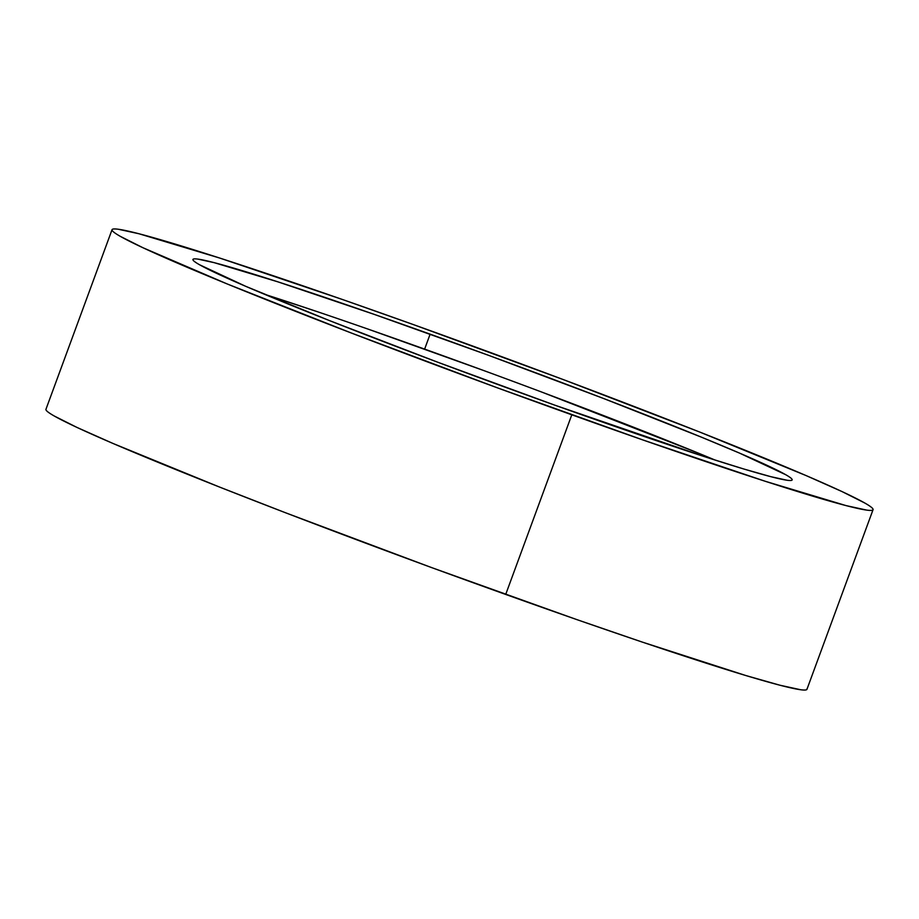<?xml version="1.0" encoding="UTF-8"?>
<svg xmlns="http://www.w3.org/2000/svg" width="919" height="919" viewBox="0 0 919 919"><rect width="100%" height="100%" fill="white"/><g stroke="black" fill="none" stroke-linecap="round" stroke-linejoin="round"><path stroke-width="1.38" d="M571.802 414.814A405.44 15.37 -159.8 0 1 112.049 229.681A405.44 15.37 -159.8 0 1 413.286 324.556L561.75 379.007L699.681 432.033L806.078 475.571L842.126 491.619L864.745 502.992C869.948 505.955 872.717 508.035 873.05 509.229C873.383 510.436 871.281 510.723 866.743 510.114L846.043 505.599L765.228 481.269L642.886 439.948L497.673 387.933L351.667 333.137L227.108 283.914L142.962 247.739L120.355 236.378C115.151 233.415 112.382 231.335 112.038 230.129C111.704 228.934 113.807 228.636 118.356 229.256L139.045 233.771L219.871 258.101L342.201 299.41L413.286 324.556A405.44 15.37 -159.8 0 1 873.05 509.677A405.44 15.37 -159.8 0 1 571.802 414.814L505.714 594.444L571.802 414.814M112.049 229.681L45.95 409.323A405.44 15.37 20.2 0 0 505.714 594.444A405.44 15.37 20.2 0 0 806.951 689.319L873.05 509.677M715.108 460.063A319.238 12.096 20.2 0 0 424.635 349.117L430.138 334.148A319.238 12.096 -159.8 0 1 792.155 479.913A319.238 12.096 -159.8 0 1 554.95 405.21A319.238 12.096 -159.8 0 1 192.944 259.445A319.238 12.096 -159.8 0 1 430.138 334.148L424.635 349.117A319.238 12.096 20.2 0 0 264.477 294.264M554.95 405.21L707.251 457.547L743.908 469.035L770.892 476.697L787.181 480.258C790.765 480.74 792.419 480.511 792.155 479.569C791.891 478.615 789.708 476.984 785.607 474.652L739.416 453.056L701.553 437.214L603.473 398.455L488.517 355.308L374.159 314.355L277.837 281.823L214.196 262.662L197.907 259.112C194.334 258.63 192.668 258.859 192.933 259.801C193.197 260.743 195.379 262.386 199.48 264.718L245.672 286.303L329.45 320.582L438.053 362.339L554.95 405.21M45.95 409.771C46.283 410.965 49.052 413.045 54.255 416.008L76.874 427.381L112.922 443.429L219.319 486.967L285.579 512.779L431.574 567.574L576.799 619.59L642.105 642.025L745.677 675.488L779.955 685.229L800.644 689.744C805.193 690.364 807.296 690.066 806.962 688.871M272.334 296.791L317.227 311.656M368.657 329.324L483.003 370.277M541.532 391.988L696.039 452.182"/></g></svg>
